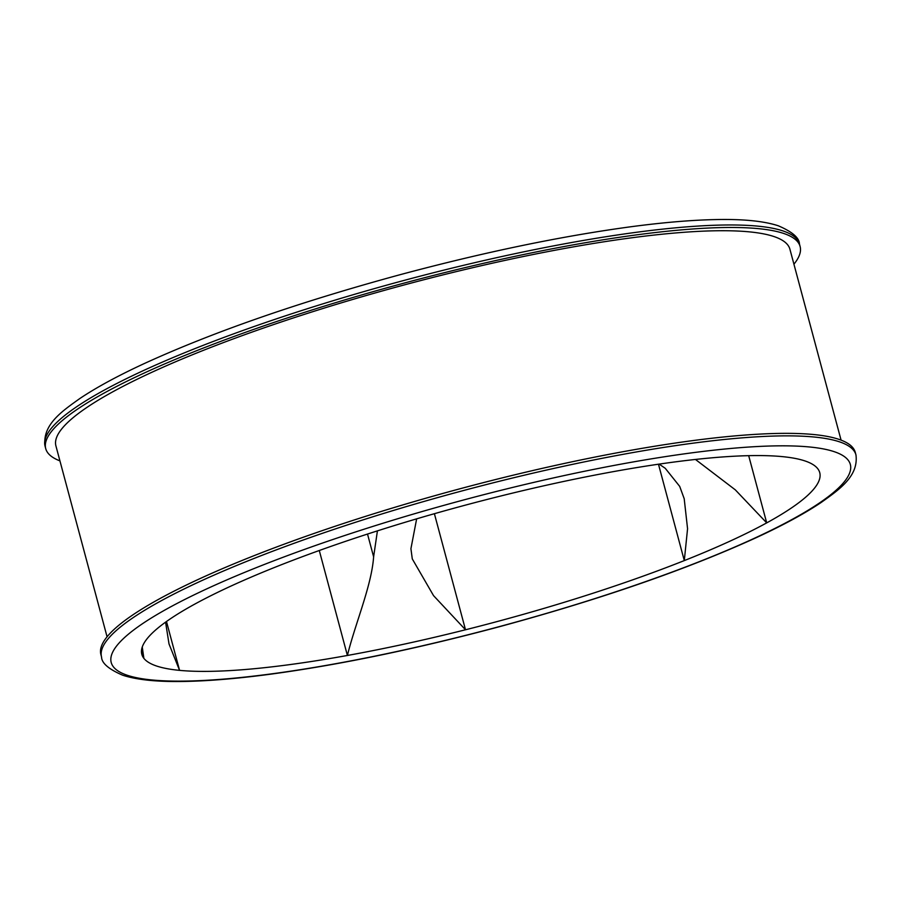<?xml version="1.0" encoding="UTF-8"?>
<svg xmlns="http://www.w3.org/2000/svg" width="901" height="901" viewBox="0 0 901 901"><rect width="100%" height="100%" fill="white"/><g stroke="black" fill="none" stroke-linecap="round" stroke-linejoin="round"><path stroke-width="1.35" d="M107.073 636.804L55.918 445.905A379.952 65.323 -15 0 1 359.826 297.375A379.952 65.323 -15 0 1 773.993 236.558A379.952 65.323 -15 0 1 789.918 249.228L841.072 440.127M101.554 657.02L100.889 654.509A390.505 67.136 -15 0 1 413.244 501.857A390.505 67.136 -15 0 1 838.91 439.35A390.505 67.136 -15 0 1 855.274 452.37L855.95 454.881C858.799 476.37 838.876 489.795 821.16 502.476C804.694 513.514 783.183 525.193 756.637 537.48C686.967 569.331 601.271 599.064 499.559 626.668C416.273 648.923 339.981 664.758 270.672 674.173C238.303 678.487 210.023 680.908 185.843 681.415C158.339 682.057 137.29 679.985 122.716 675.221C108.739 669.229 101.689 663.159 101.554 657.02A390.505 67.136 -15 0 1 413.919 504.369A390.505 67.136 -15 0 1 839.586 441.862A390.505 67.136 -15 0 1 855.95 454.881M695.459 459.454L735.295 489.84L766.706 522.884A350.928 60.333 -15 0 1 684.298 560.591L687.564 528.718L684.197 498.715L679.692 486.382L665.253 468.306L659.149 464.116M59.928 460.873A390.505 67.136 -15 0 1 45.726 448.63A390.505 67.136 -15 0 1 358.08 295.99A390.505 67.136 -15 0 1 783.746 233.472A390.505 67.136 -15 0 1 800.111 246.491A390.505 67.136 -15 0 1 793.927 264.196M416.645 518.852L410.924 548.72L412.286 558.913L433.539 595.629L465.502 629.776A350.928 60.333 165 0 0 684.298 560.591L658.473 464.218M165.57 622.163L169.016 643.945L179.569 670.367A350.928 60.333 165 0 0 347.403 655.466C355.14 623.796 371.606 585.796 373.622 556.829L377.418 530.869M166.482 621.51L179.569 670.367A350.928 60.333 -15 0 1 143.878 658.349L142.257 647.019M748.686 455.669L766.706 522.884A350.928 60.333 165 0 0 819.741 472.653A350.928 60.333 165 0 0 817.669 468.61A350.928 60.333 -15 0 0 781.978 456.593A350.928 60.333 165 0 0 614.144 471.493A350.928 60.333 -15 0 0 496.046 497.183A350.928 60.333 165 0 0 277.249 566.369A350.928 60.333 -15 0 0 194.841 604.075A350.928 60.333 165 0 0 141.806 654.306A350.928 60.333 165 0 0 143.878 658.349L141.581 649.779M434.395 513.705L465.502 629.776A350.928 60.333 -15 0 1 347.403 655.466L319.281 550.511M127.255 675.254A382.587 65.773 165 0 0 589.783 600.201A382.587 65.773 165 0 0 834.292 451.705A382.587 65.773 165 0 0 371.764 526.758A382.587 65.773 165 0 0 127.255 675.254M799.446 243.98A390.505 67.136 165 0 0 783.07 230.96A390.505 67.136 165 0 0 357.404 293.478A390.505 67.136 165 0 0 45.05 446.119C42.201 424.63 62.124 411.205 79.84 398.524C96.306 387.486 117.817 375.807 144.363 363.52C214.033 331.669 299.729 301.936 401.441 274.332C484.727 252.077 561.019 236.242 630.328 226.827C662.697 222.513 690.977 220.092 715.157 219.585C742.661 218.943 763.71 221.015 778.284 225.779C792.261 231.771 799.311 237.841 799.446 243.98L800.111 246.491M373.622 556.829L367.518 534.045M45.726 448.63L45.05 446.119"/></g></svg>
